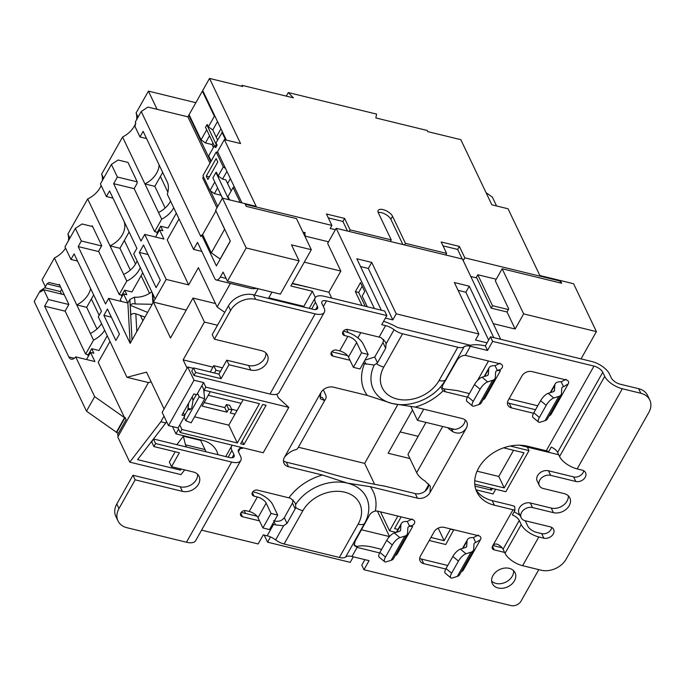 <?xml version="1.0" encoding="UTF-8"?>
<svg xmlns="http://www.w3.org/2000/svg" width="684" height="684" viewBox="0 0 684 684"><rect width="100%" height="100%" fill="white"/><g stroke="black" fill="none" stroke-linecap="round" stroke-linejoin="round"><path stroke-width="1.03" d="M404.552 244.957L405.458 243.359L392.548 216.272A8.336 3.702 29.4 0 0 383.1 209.62A8.336 3.702 29.4 0 0 378.175 210.45A8.336 3.702 29.4 0 0 378.329 212.801L391.239 239.887L350.071 229.858L344.625 218.427L326.448 213.998L331.894 225.421L245.265 204.302L246.249 206.363L296.497 218.615L311.314 249.703L291.478 244.863L299.105 260.869L246.197 247.967L227.456 281.244L223.095 272.095L220.325 277.02L226.113 278.431M392.548 216.272L390.846 219.29A8.336 3.702 29.4 0 0 381.39 212.647A8.336 3.702 29.4 0 0 378.175 212.433M241.119 403.303L208.244 395.292M178.609 429.099L175.933 433.853L172.462 426.577M217.991 454.706A31.011 23.478 -25.5 0 0 216.734 451.158A31.011 23.478 -25.5 0 0 202.378 440.308L175.933 433.853M270.513 536.957L267.555 542.19L350.217 562.342L353.329 556.819M361.579 529.784L389.47 536.581M240.238 202.473L233.107 187.51L227.994 196.582L229.559 199.873M207.902 179.499L206.269 176.07L216.153 158.534L217.786 161.963L207.902 179.499M228.901 199.711L215.93 172.488L216.375 172.197L218.187 176.01L223.3 166.939L216.221 152.079L217.922 152.489M217.615 187.912L214.408 193.615L210.014 190.528L202.926 175.668L216.221 152.079M210.014 190.528L214.81 182.012M226.934 171.385L222.582 179.097L225.891 179.909L231.158 190.964M222.428 198.189L221.017 195.231L214.408 193.615M227.618 183.526L230.38 178.618M213.434 147.428L212.066 144.563L205.457 142.947L201.062 139.861L189.075 114.715L202.37 91.126L203.08 91.297M217.503 121.564L212.784 129.943L208.389 126.856L214.357 116.263L202.37 91.126M214.357 116.263L215.298 116.93M222.454 131.952L216.016 142.853L217.102 145.136L215.742 147.556L214.862 146.94L205.491 127.284L206.859 124.864L216.221 144.521L217.102 145.136M225.626 139.921L221.975 132.268M223.3 166.939L225.566 168.529M234.253 186.741L233.107 187.51M220.214 259.074L211.33 252.866L224.617 229.277L216.007 211.014M304.397 235.193L305.321 235.416L303.858 232.355M292.367 283.33L328.901 292.239L340.837 271.069L304.294 262.16M211.33 252.866L202.618 234.586L215.905 210.988M211.159 161.056L208.688 155.858L214.331 145.837M201.062 139.861L206.705 129.832M208.389 126.856L207.303 124.565L206.859 124.864M217.597 151.814L217.23 152.318M151.797 291.786A20.349 15.407 -25.5 0 1 134.466 297.172L135.201 303.978L152.19 304.269M186.228 310.108L153.413 302.106L130.148 343.394L108.688 298.361L127.865 303.038L129.866 299.489L134.466 297.172M121.282 301.43L120.358 299.489L123.513 293.898L127.865 303.038L130.148 343.394M144.734 234.398L166.195 279.423L155.2 298.934L133.739 253.901L136.894 248.309L109.551 190.93L106.405 196.53L100.411 183.953L111.407 164.451L117.392 177.019L113.647 183.671L140.989 241.05L144.734 234.398L163.912 239.067L159.552 229.927L162.86 230.73L160.714 226.216L157.303 232.269L154.661 231.628L134.149 188.596L136.962 183.603L137.236 181.858L127.976 162.424L118.058 160.013L111.407 164.451M493.267 323.677L515.146 329.013L507.032 311.989L508.734 308.963L495.336 280.842L502.15 268.744L561.667 283.253L560.683 281.201L464.804 257.825L459.357 246.394L441.171 241.965L446.618 253.388L405.458 243.359M470.772 276.481L476.782 277.943L491.155 308.116L507.032 311.989M304.961 236.057L328.559 241.811M487.059 342.855L475.483 340.034L478.886 333.989L454.381 282.56L469.258 286.186L493.771 337.614L500.714 339.307L462.478 259.074L336.177 228.285L327.653 243.41L340.837 271.069M496.575 205.97L492.36 197.112L486.076 192.7M581.041 358.886L596.405 331.62L573.585 283.732L539.856 275.515L508.05 208.765L491.856 204.824L460.811 139.673L427.748 131.619L427.201 130.473L375.849 117.956L376.585 114.091L288.306 92.571L293.393 97.855L242.051 85.338L242.589 86.483L209.526 78.421L240.571 143.563L224.369 139.613L256.184 206.363L222.454 198.138L246.197 247.967M527.347 447.105L529.006 450.602L505.827 491.736L474.773 484.161M495.695 489.265L493.044 493.959L476.013 489.804M475.012 486.119L491.445 490.129L492.386 488.461M453.8 529.715L445.754 544.524L429.227 540.488M118.255 436.153L117.571 434.716L126.095 419.6L125.112 417.539L116.596 432.664L118.477 433.117M496.233 279.243L477.825 274.754L476.115 277.781M515.146 329.013L523.662 313.888L502.15 268.744M523.662 313.888L596.405 331.62M305.321 235.416L304.884 236.202M559.786 282.8L560.683 281.201M463.222 260.63L464.804 257.825M445.72 254.987L446.618 253.388M390.333 241.486L391.239 239.887M349.173 231.457L350.071 229.858M335.374 229.713L330.184 228.447L331.894 225.421M304.577 233.851L305.235 232.688L302.944 232.124M360.553 266.563L368.317 268.453L371.72 262.408L356.843 258.783L381.356 310.211L374.413 308.518L336.177 228.285M371.72 262.408L396.233 313.836L478.886 333.989M209.971 163.177L187.886 116.836L147.881 107.08L141.229 111.518L200.814 236.553L201.66 235.039L216.366 265.896L230.346 241.093L215.64 210.236L222.454 198.138M224.369 139.613L217.555 151.711L241.939 202.892M209.526 78.421L202.712 90.519L226.336 140.092M305.269 286.878L305.047 286.425M292.162 283.689L305.765 286.596M409.913 458.554L388.136 453.244L412.52 409.964M400.14 431.929L418.138 436.315M410.716 406.185L417.454 420.318L423.738 409.177M417.454 420.318L454.595 429.372M519.498 445.199L558.717 454.757M509.076 398.798L537.744 405.783M488.487 361.007L477.449 380.586M368.317 268.453L392.821 319.89L396.233 313.836M392.821 319.89L385.434 318.086M357.852 337.896L360.819 332.638M397.857 516.078L389.547 530.818L380.509 511.846M271.993 292.102L268.419 298.438M258.107 288.716L254.533 295.052M348.088 332.501L346.626 329.423M331.697 298.104L328.901 292.239M311.314 249.703L290.862 285.998L312.357 291.239L315.358 297.54M299.105 260.869L280.354 294.137L227.456 281.244M224.771 312.357L217.127 306.979L215.494 303.551L193.008 298.07L204.448 322.07L183.141 359.878L187.074 368.129M217.495 325.251L204.448 322.07M220.325 277.02A7.755 3.711 -76.3 0 1 216.306 279.978A7.755 3.711 -76.3 0 1 214.733 278.499L197.522 242.384L193.572 249.403L167.315 194.316A11.628 5.566 103.7 0 0 167.452 182.389L143.127 131.354L139.972 136.945L134.962 126.429L135.774 123.171L135.261 122.103L141.229 111.518M215.494 303.551L198.394 267.666L188.673 284.903L167.221 239.879L179.037 218.906M160.278 280.218L143.503 245.017L139.331 252.422L156.106 287.631L160.278 280.218M241.546 86.227L242.051 85.338M108.688 298.361L105.533 303.961L78.198 246.591L81.353 240.99L75.36 228.422L64.963 246.873L70.956 259.441L74.103 253.849L101.446 311.22L98.291 316.812L126.968 377.312L146.521 372.139L164.066 408.955M155.2 298.934L153.413 302.106L170.513 337.999L193.008 298.07M119.443 334.125L107.456 308.988L103.882 315.333L115.861 340.478L119.443 334.125M189.451 115.493L188.741 115.322L210.826 161.663M107.294 335.699L98.958 350.49L91.69 348.712L88.279 354.765L85.637 354.124L65.125 311.083L68.879 304.431L59.294 284.322L58.952 284.92L49.034 282.509L47.034 283.834L44.819 287.767L40.168 290.88L34.2 301.464L86.483 411.178L94.666 396.66L124.556 417.685L116.374 432.202L86.483 411.178M187.886 116.836L188.741 115.322M216.956 207.893L202.729 178.028L203.447 176.754M210.381 190.785L217.811 206.38M202.986 235.364L201.66 235.039M212.955 367.146L183.141 359.878M389.512 536.53L377.406 511.119M186.51 447.028L185.45 444.814L205.012 449.585M151.138 381.843L148.454 382.553L117.776 436.99L129.763 462.136L181.012 474.628L184.654 469.882M264.169 535.085L267.555 542.19M389.547 530.818L396.096 532.417M116.596 432.664L116.374 432.202M148.454 382.553L126.968 377.312M65.168 311.177L44.622 306.167L68.81 356.937A11.628 5.566 103.7 0 0 71.17 359.16A11.628 5.566 103.7 0 0 75.71 356.894L94.666 396.66M44.622 306.167L48.367 299.515L43.708 289.725L40.672 291.94L40.168 290.88M286.305 96.128L288.306 92.571M85.637 354.124L93.528 340.11L54.395 257.996L42.066 279.867L45.375 286.793M69.888 238.118L67.921 233.988L87.663 198.941L123.642 274.429A23.256 17.604 154.5 0 0 137.108 260.972M142.742 272.788L131.935 291.965L124.668 290.187L121.855 295.18L119.204 294.539L98.59 251.276L101.745 245.676L92.272 225.788L91.93 226.395L82.012 223.976L75.36 228.422M119.204 294.539L126.797 281.064L123.642 274.429M103.6 178.302L101.625 174.172L122.564 137.005L144.922 183.928A23.256 17.604 154.5 0 0 159.115 164.895M154.661 231.628L161.698 219.128L144.922 183.928L154.84 186.347L162.698 172.411M59.662 285.1L58.952 284.92M91.365 298.993L99.146 315.307M124.351 240.469L135.569 264.015M141.118 275.669L149.548 293.342M92.639 226.575L91.93 226.395M160.714 226.216L167.982 227.994L176.318 213.203M165.16 207.996L154.84 186.347M173.727 207.774A23.256 17.604 -25.5 0 1 161.698 219.128M170.572 201.139A23.256 17.604 -25.5 0 1 158.543 212.502M138.065 117.135L136.09 113.005A23.256 17.604 -25.5 0 1 136.578 119.768M135.731 123.086A23.256 17.604 -25.5 0 1 122.564 137.005M130.345 270.094L119.948 248.275L129.122 231.996M126.797 281.064A23.256 17.604 154.5 0 0 140.271 267.598M124.146 221.548A23.256 17.604 -25.5 0 1 110.021 245.864L119.948 248.275M101.625 174.172A23.256 17.604 -25.5 0 1 102.403 180.422M101.138 185.484A23.256 17.604 -25.5 0 1 87.663 198.941M96.991 328.978L86.671 307.33L93.674 294.907M93.528 340.11A23.256 17.604 154.5 0 0 104.695 330.252M90.365 333.484A23.256 17.604 154.5 0 0 101.54 323.618M90.621 288.494A23.256 17.604 -25.5 0 1 76.753 304.91L86.671 307.33M67.921 233.988A23.256 17.604 -25.5 0 1 68.409 240.751M65.561 248.13A23.256 17.604 -25.5 0 1 54.395 257.996M136.09 113.005L148.419 91.126L157.089 109.32M88.364 356.27L87.569 354.594M91.69 348.712L93.836 353.226L90.527 352.422L94.888 361.562L75.71 356.894M110.013 341.401L98.197 362.375L124.556 417.685M60.645 287.152L47.034 283.834M64.253 294.736L43.708 289.725M68.836 304.508L48.367 299.515M77.54 261.049L70.956 259.441M166.195 279.423L188.673 284.903M160.389 176.498L167.879 192.204M112.988 198.138L106.405 196.53M430.937 537.47L444.155 540.693L450.491 528.912M450.628 529.194L453.937 530.006M217.127 306.979L230.405 283.415M156.593 232.098L157.388 233.774M156.08 237.16L155.807 236.578L159.552 229.927M134.192 188.681L113.647 183.671M87.056 359.656L86.782 359.074L90.527 352.422M121.94 296.685L121.145 295.009M78.198 246.591L98.744 251.592M124.668 290.187L126.814 294.701L123.513 293.898M61.56 294.077L60.363 291.555L61.654 289.272M137.236 181.858L117.392 177.019M146.564 138.553L139.972 136.945M201.831 251.421L193.572 249.403M101.608 245.932L81.353 240.99M60.363 291.555L44.819 287.767M148.052 254.551L139.331 252.422M111.355 317.162L103.882 315.333M195.855 102.694L148.419 91.126M153.276 439.231L137.57 459.648L180.55 470.122L181.354 469.079M163.98 416.18L160.843 421.746L165.802 422.951L153.472 438.983M160.843 421.746L129.763 462.136M166.563 421.601L165.802 422.951M244.239 510.632L245.582 513.445M328.294 217.888L342.923 221.454L344.625 218.427M342.923 221.454L347.498 231.047M443.027 245.855L457.656 249.421L459.357 246.394M457.656 249.421L462.222 259.014M390.846 219.29L402.876 244.547M180.225 468.805L180.55 470.122M176.814 444.668L183.346 436.178L185.45 444.814M206.072 451.799L200.361 439.812M200.634 440.385L183.346 436.178M216.306 279.978L252.063 288.699L257.141 288.477M230.294 240.99L220.12 259.056M268.778 297.814L303.833 306.355L312.357 291.239M367.291 306.783L362.178 296.052L364.734 291.512L360.485 282.603L355.372 291.675L361.956 305.483M458.092 290.341L465.847 292.23L469.258 286.186M465.847 292.23L488.641 340.059M303.833 306.355L304.218 307.167M362.212 286.22L358.681 292.478L365.256 306.287M358.681 292.478L355.372 291.675M510.255 446.028L529.006 450.602M474.739 480.715L504.228 487.906L523.995 452.817L503.586 447.84M401.157 516.882L394.557 528.604L397.977 529.433M428.834 484.46L425.012 491.232M490.419 487.983L491.445 490.129M438.17 528.134L444.155 540.693M477.073 471.182L498.781 476.474L504.228 487.906M498.781 476.474L513.547 450.269M298.378 447.242L364.657 463.401L374.464 483.99M364.657 463.401L397.797 404.586M491.155 308.116L492.523 305.697L477.8 274.797M492.523 305.697L508.392 309.57M144.974 317.077L135.817 313.828L136.817 331.56M147.616 312.391L130.259 305.312L130.815 315.136A3.873 3.343 -3.2 0 1 135.817 313.828M135.201 303.978C133.183 303.354 131.542 303.799 130.259 305.312M209.407 176.84L206.269 176.07M209.518 135.74L205.457 142.947M212.066 144.563L212.963 142.965M216.23 137.176L220.949 128.797M222.582 179.097L218.187 176.01M215.93 172.488L212.861 177.934L222.497 198.146M212.784 129.943L217.597 140.04M214.862 146.94L216.221 144.521M492.959 575.552A12.594 9.533 154.5 0 0 492.326 583.589A12.594 9.533 154.5 0 0 502.92 588.231A12.594 9.533 154.5 0 0 514.445 580.793A12.594 9.533 154.5 0 0 515.069 572.756A12.594 9.533 154.5 0 0 504.484 568.113A12.594 9.533 154.5 0 0 492.959 575.552M491.651 581.109A12.594 9.533 154.5 0 0 512.265 576.219A12.594 9.533 154.5 0 0 513.573 570.661M364.905 559.649L361.793 565.172L363.965 569.738L511.008 605.579A7.755 5.865 154.5 0 0 521.028 601.142L538.787 569.627M504.604 552.415L494.173 549.876A3.873 2.933 154.5 0 1 492.377 548.517A3.873 2.933 154.5 0 1 492.574 546.046C493.848 544.088 495.618 543.558 497.875 544.438A7.755 3.446 -150.6 0 1 503.065 549.209L505.031 553.322A15.501 6.891 29.4 0 0 522.61 565.685L541.13 570.199A19.383 14.672 154.5 0 0 566.181 559.11L648.834 412.418A19.383 14.672 154.5 0 0 649.8 400.046A19.383 14.672 154.5 0 0 640.822 393.266L638.651 388.692A19.383 14.672 -25.5 0 1 647.62 395.48L649.8 400.046M638.651 388.692L620.131 384.177A7.755 3.446 29.4 0 1 611.342 377.995L609.384 373.883A15.501 6.891 -150.6 0 0 591.797 361.511L491.343 337.024A38.757 17.237 29.4 0 0 490.462 336.819L492.642 341.376L593.977 366.085L546.26 450.773L527.578 446.216A37.791 28.608 154.5 0 0 478.723 467.847A37.791 28.608 154.5 0 0 476.842 491.967A37.791 28.608 154.5 0 0 494.344 505.194L513.026 509.751A7.755 3.446 -150.6 0 1 514.924 510.367L512.367 514.907A7.755 3.446 29.4 0 1 519.259 520.473L503.065 549.209M492.642 341.376L487.53 350.456L470.43 346.284L465.308 355.372A7.755 5.865 -25.5 0 1 465.795 355.475L500.508 363.939A3.873 2.933 -25.5 0 1 502.304 365.299A3.873 2.933 -25.5 0 1 502.107 367.77A3.873 2.933 -25.5 0 1 497.097 369.984L495.062 365.709L499.936 363.195M494.934 378.611L481.305 402.808A15.501 6.891 -150.6 0 1 478.954 404.535L492.583 380.338A15.501 6.891 29.4 0 0 494.934 378.611A15.501 6.891 29.4 0 0 495.344 377.158L495.626 372.284A7.755 3.446 29.4 0 1 495.832 371.557A7.755 3.446 29.4 0 1 500.406 370.796L497.097 369.984M482.938 399.901A3.873 2.933 154.5 0 0 485.067 398.011L485.324 395.668M467.411 397.147L445.344 391.77A7.755 5.865 -25.5 0 1 443.138 390.752L441.847 389.247L442.693 385.28L456.467 361.383C458.485 357.458 461.435 355.458 465.308 355.372M259.518 520.883L242.478 516.728A3.873 2.933 154.5 0 1 240.683 515.368A3.873 2.933 154.5 0 1 241.726 511.846A3.873 2.933 154.5 0 1 245.889 510.674L249.19 511.487A7.755 3.446 -150.6 0 1 257.988 517.668L262.887 527.954L269.496 529.57L277.678 515.052L271.069 513.436L266.161 503.15A7.755 3.446 29.4 0 0 257.372 496.969L254.063 496.156A3.873 2.933 154.5 0 1 252.276 494.806A3.873 2.933 154.5 0 1 253.319 491.283A3.873 2.933 154.5 0 1 257.475 490.112L290.58 498.26L294.855 502.415L295.625 504.578A41.057 31.079 -25.5 0 1 347.455 483.135L370.292 486.683L417.454 498.174A9.687 7.336 154.5 0 0 429.979 492.625L466.308 428.158A9.687 7.336 154.5 0 0 466.787 421.977A9.687 7.336 154.5 0 0 462.299 418.582L415.145 407.083L392.3 403.543A41.057 31.079 -25.5 0 1 374.242 365.059L363.093 363.461M354.047 544.626A7.755 5.865 154.5 0 0 357.031 546.396L357.57 547.533A7.755 5.865 -25.5 0 1 357.099 547.405L354.261 545.413L355.064 541.343L368.556 516.847C369.89 513.718 372.156 511.794 375.336 511.076A7.755 5.865 -25.5 0 1 378.021 511.239L412.743 519.703A3.873 2.933 -25.5 0 1 414.53 521.063A3.873 2.933 -25.5 0 1 414.342 523.534A3.873 2.933 -25.5 0 1 409.331 525.757L407.288 521.473L412.161 518.959M395.172 555.664A3.873 2.933 154.5 0 0 397.301 553.784L412.64 526.56L409.331 525.757M357.57 547.533L379.637 552.92M363.965 569.738L369.078 560.666L351.978 556.494A11.628 5.173 29.4 0 0 345.676 556.981A11.628 5.173 -150.6 0 1 339.375 557.46L358.117 524.192A32.387 24.521 154.5 0 0 344.736 492.181A32.387 24.521 154.5 0 0 302.867 510.717A11.628 5.173 -150.6 0 1 295.702 507.545L295.189 508.862L292.436 503.082L284.305 517.702L287.006 523.38L295.189 508.862M549.064 416.017A3.873 2.933 154.5 0 0 551.193 414.136L551.449 411.794M533.537 413.273L511.47 407.886A7.755 5.865 -25.5 0 1 507.879 405.176A7.755 5.865 -25.5 0 1 508.263 400.226L521.901 376.029A7.755 5.865 -25.5 0 1 531.921 371.592L566.634 380.056A3.873 2.933 154.5 0 1 568.43 381.416A3.873 2.933 154.5 0 1 568.233 383.886L563.513 386.716A7.755 3.446 29.4 0 0 561.957 387.683A7.755 3.446 29.4 0 0 561.752 388.409L561.47 393.274A15.501 6.891 29.4 0 1 561.06 394.728A15.501 6.891 29.4 0 1 558.708 396.455L553.775 397.994A7.755 2.676 129.9 0 0 546.2 405.347L539.377 417.445A7.755 2.676 129.9 0 0 538.573 422.088A7.755 2.676 129.9 0 0 540.138 422.19L545.08 420.651L558.708 396.455M461.298 571.781A3.873 2.933 154.5 0 0 463.427 569.9L480.467 539.659A3.873 2.933 154.5 0 0 480.655 537.179A3.873 2.933 154.5 0 0 478.868 535.82L444.147 527.364A7.755 5.865 -25.5 0 0 434.126 531.801L420.489 555.998A7.755 5.865 -25.5 0 0 420.104 560.94A7.755 5.865 -25.5 0 0 423.695 563.659L445.771 569.037M466.308 428.158C462.965 433.194 458.477 434.374 452.825 431.698L451.602 429.133A9.687 7.336 154.5 0 0 464.128 423.584A9.687 7.336 154.5 0 0 465.163 419.942M417.454 498.174L415.273 493.6A9.687 7.336 154.5 0 0 427.799 488.06A9.687 7.336 154.5 0 0 428.825 484.05M425.978 422.396L407.946 454.415L416.659 472.704A15.501 6.891 -150.6 0 0 425.021 481.049L430.373 486.264L429.979 492.625M502.124 547.773L492.925 545.533M357.031 546.396L357.116 546.413A38.757 17.237 29.4 0 1 372.9 547.234L381.629 549.363M415.273 493.6L384.853 486.187C362.759 482.357 340.059 476.825 316.752 469.583L286.331 462.17L288.503 466.744L322.438 475.012L347.455 483.135A41.057 31.079 -25.5 0 1 364.427 523.705L345.676 556.981M469.404 393.599L456.878 390.538L443.959 388.88L445.344 391.77M475.893 489.616A37.791 28.608 154.5 0 0 492.164 500.628L510.845 505.177A15.501 6.891 -150.6 0 1 514.65 506.416L514.924 510.367M507.477 402.56A7.755 5.865 154.5 0 0 509.289 403.321L511.47 407.886M535.529 409.716L509.289 403.321M419.702 558.332A7.755 5.865 154.5 0 0 421.515 559.084L447.755 565.48M364.957 360.16L374.747 356.997L382.98 342.581L383.698 339.418M441.137 387.76L443.959 388.88M277.678 515.052L272.779 504.758A15.501 6.891 29.4 0 0 255.192 492.394L252.815 491.813M257.039 516.24L241.221 512.384M220.479 371.352L215.956 370.249L213.784 365.683L210.236 371.976M213.784 365.683L222.48 367.804M253.465 294.795L255.645 299.361A19.383 14.672 154.5 0 0 230.593 310.459L228.413 305.885A19.383 14.672 -25.5 0 1 253.465 294.795L312.981 309.296A7.755 3.446 29.4 0 0 317.556 308.535A7.755 3.446 29.4 0 0 317.41 306.338L315.452 302.225A15.501 6.891 -150.6 0 1 315.17 297.839A15.501 6.891 -150.6 0 1 324.319 296.309L383.775 310.801A38.757 17.237 29.4 0 1 384.664 311.023L386.836 315.589L381.723 324.661L385.596 325.61A11.628 5.173 -150.6 0 1 394.078 329.697A11.628 5.173 29.4 0 0 402.56 333.783L457.818 347.25A11.628 5.173 29.4 0 0 464.128 346.771A11.628 5.173 -150.6 0 1 470.43 346.284M343.308 331.21L345.694 331.791A15.501 6.891 29.4 0 1 363.272 344.155L368.172 354.44L361.562 352.833L353.38 367.351L348.481 357.065L356.663 342.547A7.755 3.446 29.4 0 0 347.874 336.357L339.692 350.875L336.383 350.071A3.873 2.933 154.5 0 0 332.227 351.243A3.873 2.933 154.5 0 0 331.176 354.765A3.873 2.933 154.5 0 0 332.971 356.125L350.011 360.271M347.532 355.629L331.723 351.773M319.787 396.327A9.687 7.336 154.5 0 0 322.651 397.703L323.874 400.268L320.257 398.695L320.83 392.693L284.501 457.169A9.687 7.336 154.5 0 0 284.022 463.35A9.687 7.336 154.5 0 0 288.503 466.744M283.467 460.811A9.687 7.336 154.5 0 0 286.331 462.17M204.157 402.551L224.771 407.578L226.472 404.552L229.781 405.356L231.962 409.93L230.251 412.956L235.022 414.119L228.807 425.157L237.297 442.984L181.935 429.492L179.764 424.918L184.107 417.206L185.766 420.694L191.152 422.815L204.619 398.926L203.67 389.281M231.637 409.254L237.023 410.562M464.128 346.771L445.378 380.039A41.057 31.079 -25.5 0 1 392.3 403.543L367.291 395.42L333.356 387.153A9.687 7.336 154.5 0 0 320.83 392.693M284.501 457.169C288.221 452.936 292.077 450.423 296.069 449.61A15.501 6.891 -150.6 0 0 297.908 448.071L325.721 398.721A15.501 6.891 29.4 0 0 325.439 394.335L323.276 389.794M374.747 356.997L377.5 362.776L385.682 348.259L386.101 343.855L385.4 341.906L381.099 337.691A11.628 5.173 29.4 0 0 379.124 337.101L347.968 329.508A3.873 2.933 154.5 0 0 343.813 330.671A3.873 2.933 154.5 0 0 342.769 334.194A3.873 2.933 154.5 0 0 344.565 335.553L347.874 336.357M255.645 299.361L315.153 313.87A15.501 6.891 29.4 0 0 324.31 312.34A15.501 6.891 29.4 0 0 324.028 307.954L322.061 303.841A7.755 3.446 -150.6 0 1 321.925 301.644A7.755 3.446 -150.6 0 1 326.499 300.874L386.836 315.589M215.956 370.249L214.417 372.994M238.4 451.679L239.973 448.892L239.682 448.276L240.512 448.482A2.907 2.197 154.5 0 0 243.273 447.883M201.575 530.151L258.167 543.942L263.28 534.871L267.153 535.811L273.626 524.32L272.6 524.072M377.5 362.776L374.242 365.059M490.462 336.819L485.349 345.89A38.757 17.237 29.4 0 0 470.447 345.283L397.712 327.55A38.757 17.237 29.4 0 0 383.621 321.3M295.625 504.578L295.702 507.545M292.436 503.082L293.103 499.867M397.549 551.441L397.301 553.784M302.867 510.717L284.117 543.994L339.375 557.46M284.117 543.994A11.628 5.173 -150.6 0 1 275.635 539.907A11.628 5.173 29.4 0 0 267.153 535.811M563.513 386.716L561.188 381.826L566.061 379.321M480.467 539.659L475.748 542.489A7.755 3.446 29.4 0 0 474.192 543.447A7.755 3.446 29.4 0 0 473.978 544.173L473.704 549.038A15.501 6.891 29.4 0 1 473.294 550.492A15.501 6.891 29.4 0 1 470.943 552.219L466.001 553.766A7.755 2.676 129.9 0 0 458.425 561.111L452.851 556.443A7.755 2.676 -50.1 0 1 460.426 549.098L465.359 547.551A7.755 3.446 29.4 0 0 466.539 546.687A7.755 3.446 29.4 0 0 466.744 545.96L466.026 547.243M475.748 542.489L473.414 537.59L478.287 535.085M463.675 567.558L463.427 569.9M551.774 527.449A7.268 5.506 -25.5 0 1 551.065 529.45A7.268 5.506 -25.5 0 1 541.668 533.614L536.624 532.383A7.755 3.446 -150.6 0 1 527.834 526.201L525.876 522.08A15.501 6.891 29.4 0 0 525.09 520.712L550.235 526.842A7.268 5.506 154.5 0 1 553.604 529.382A7.268 5.506 154.5 0 1 553.236 534.024A7.268 5.506 154.5 0 1 543.848 538.18L538.804 536.957A15.501 6.891 -150.6 0 1 521.217 524.585L519.259 520.473M530.331 502.979L532.511 507.554A8.43 6.378 154.5 0 0 523.465 510.093A8.43 6.378 154.5 0 0 521.191 517.762L519.011 513.188A8.43 6.378 -25.5 0 1 521.285 505.527A8.43 6.378 -25.5 0 1 530.331 502.979L551.253 508.084A12.209 9.243 -25.5 0 0 567.036 501.098A12.209 9.243 -25.5 0 0 568.31 495.789M539.343 485.546L537.162 480.972A8.43 6.378 -25.5 0 1 539.437 473.311A8.43 6.378 -25.5 0 1 548.482 470.772L550.654 475.346A8.43 6.378 154.5 0 0 541.617 477.885A8.43 6.378 154.5 0 0 539.343 485.546A8.43 6.378 154.5 0 0 543.241 488.496L564.172 493.6A12.209 9.243 154.5 0 1 569.823 497.875A12.209 9.243 154.5 0 1 569.216 505.664A12.209 9.243 154.5 0 1 553.433 512.658L551.253 508.084M583.734 470.737A7.268 5.506 -25.5 0 1 583.016 472.738A7.268 5.506 -25.5 0 1 573.62 476.902L548.482 470.772M550.654 475.346L575.8 481.468A7.268 5.506 154.5 0 0 585.196 477.312A7.268 5.506 154.5 0 0 585.555 472.678A7.268 5.506 154.5 0 0 582.187 470.13L577.151 468.899A15.501 6.891 29.4 0 1 559.563 456.536L557.605 452.415A7.755 3.446 -150.6 0 0 551.27 447.088L548.713 451.628A7.755 3.446 -150.6 0 0 546.26 450.773M593.977 366.085A7.755 3.446 -150.6 0 1 602.766 372.267L604.733 376.38A15.501 6.891 29.4 0 0 622.312 388.751L640.822 393.266M532.511 507.554L553.433 512.658M521.191 517.762A8.43 6.378 154.5 0 0 525.098 520.712M520.156 515.591A15.501 6.891 29.4 0 0 514.094 511.846M194.538 416.804L228.807 425.157M210.279 391.675L202.148 406.108L226.951 412.153L228.653 409.126L231.962 409.93M237.297 442.984L259.458 403.663L204.097 390.171L201.917 385.596L203.618 382.578L194.034 380.236L168.469 425.61L178.054 427.945L180.234 432.519L263.229 452.748L288.793 407.382L205.798 387.144L203.618 382.578M188.562 403.303L188.04 409.314L184.637 415.35L183.329 412.597M185.766 420.694L199.232 396.805L197.573 393.309L201.917 385.596M184.637 415.35L184.877 415.846L181.901 415.12L193.828 393.95L196.804 394.677L197.573 393.309M183.5 412.974L183.449 412.384M196.351 394.565L192.991 400.525L192.443 397.601L191.623 397.866M192.991 400.525L191.828 407.673C190.468 409.819 189.203 410.366 188.04 409.314L188.656 409.733M239.973 448.892A7.755 3.446 29.4 0 0 238.417 449.85A7.755 3.446 29.4 0 0 238.554 452.047L240.512 456.16A15.501 6.891 -150.6 0 1 240.794 460.546A15.501 6.891 -150.6 0 1 231.645 462.076L186.484 542.232A15.501 6.891 29.4 0 0 195.633 540.693L240.794 460.546M232.338 445.216A15.501 6.891 29.4 0 0 231.662 446.045A15.501 6.891 29.4 0 0 231.944 450.431L233.902 454.544A7.755 3.446 -150.6 0 1 234.048 456.741A7.755 3.446 -150.6 0 1 229.465 457.502L153.421 438.966L151.72 441.992L153.9 446.566L179.353 452.774L171.522 466.685L169.341 462.11L175.181 451.748M228.413 305.885L212.22 334.621L214.4 339.187L230.593 310.459M265.922 352.97A12.406 9.388 -25.5 0 1 264.631 358.399A12.406 9.388 -25.5 0 1 248.591 365.504L226.772 360.186L218.931 374.097L193.478 367.889L191.768 370.916L193.948 375.482L269.992 394.027A15.501 6.891 -150.6 0 0 279.14 392.488L324.31 312.34M248.591 365.504L250.772 370.07A12.406 9.388 154.5 0 0 266.803 362.973A12.406 9.388 154.5 0 0 267.427 355.056A12.406 9.388 154.5 0 0 261.681 350.712L214.4 339.187M193.478 367.889L195.65 372.464L193.948 375.482M250.772 370.07L228.952 364.752L221.112 378.671L195.65 372.464M171.522 466.685L193.341 472.003A12.406 9.388 -25.5 0 1 199.078 476.346A12.406 9.388 -25.5 0 1 198.463 484.263A12.406 9.388 -25.5 0 1 182.431 491.36L135.15 479.835L118.965 508.571A19.383 14.672 154.5 0 0 117.999 520.934A19.383 14.672 154.5 0 0 126.968 527.723L186.484 542.232M117.999 520.934L115.818 516.36A19.383 14.672 -25.5 0 1 116.784 503.997L118.965 508.571M135.15 479.835L132.97 475.26L116.784 503.997M132.97 475.26L180.251 486.786A12.406 9.388 154.5 0 0 196.291 479.689A12.406 9.388 154.5 0 0 197.582 474.26M153.421 438.966L155.601 443.54L231.645 462.076M155.601 443.54L153.9 446.566M226.772 360.186L228.952 364.752M218.931 374.097L221.112 378.671M199.232 396.805L204.619 398.926M190.665 409.177L187.869 408.074M226.951 412.153L224.771 407.578M228.653 409.126L226.472 404.552M243.914 444.6L266.067 405.279L262.759 404.475L240.606 443.796L243.914 444.6L242.187 440.983M473.414 537.59A15.501 6.891 29.4 0 0 467.437 539.642A15.501 6.891 29.4 0 0 467.027 541.095L466.744 545.96M473.294 550.492L459.657 574.688A15.501 6.891 -150.6 0 1 457.305 576.415L452.372 577.963A7.755 2.676 129.9 0 1 450.799 577.852L445.224 573.183A7.755 2.676 -50.1 0 1 446.036 568.541L452.851 556.443M446.036 568.541L451.611 573.209L458.425 561.111M451.611 573.209A7.755 2.676 129.9 0 0 450.799 577.852M561.188 381.826A15.501 6.891 29.4 0 0 555.203 383.878A15.501 6.891 29.4 0 0 554.792 385.331L550.731 392.539M546.2 405.347L540.616 400.679A7.755 2.676 -50.1 0 1 548.192 393.326L553.134 391.787A7.755 3.446 29.4 0 0 554.305 390.923A7.755 3.446 29.4 0 0 554.51 390.196L554.792 385.331M561.06 394.728L547.431 418.924A15.501 6.891 -150.6 0 1 545.08 420.651M540.616 400.679L533.802 412.777L539.377 417.445M538.573 422.088L532.99 417.42A7.755 2.676 -50.1 0 1 533.802 412.777M485.349 345.89L487.53 350.456M287.006 523.38L283.612 525.748L275.601 524.919A11.628 5.173 29.4 0 0 273.626 524.32M273.583 520.686C278.089 522.072 281.663 521.08 284.305 517.702M495.062 365.709A15.501 6.891 29.4 0 0 489.077 367.753A15.501 6.891 29.4 0 0 488.667 369.206L484.605 376.414M492.583 380.338L487.649 381.877A7.755 2.676 129.9 0 0 480.074 389.23L474.491 384.562A7.755 2.676 -50.1 0 1 482.066 377.209L487.008 375.67A7.755 3.446 29.4 0 0 488.179 374.806A7.755 3.446 29.4 0 0 488.385 374.08L488.667 369.206M480.074 389.23L473.251 401.328A7.755 2.676 129.9 0 0 472.447 405.971A7.755 2.676 129.9 0 0 474.012 406.074L478.954 404.535M474.491 384.562L467.676 396.66L473.251 401.328M472.447 405.971L466.864 401.303A7.755 2.676 -50.1 0 1 467.676 396.66M407.288 521.473A15.501 6.891 29.4 0 0 401.311 523.516A15.501 6.891 29.4 0 0 400.901 524.979L400.619 529.844L399.901 531.117M412.64 526.56A7.755 3.446 29.4 0 0 408.057 527.33A7.755 3.446 29.4 0 0 407.852 528.057L407.578 532.921A15.501 6.891 29.4 0 1 407.168 534.375A15.501 6.891 29.4 0 1 404.817 536.102L399.875 537.641A7.755 2.676 129.9 0 0 392.3 544.994L386.725 540.326A7.755 2.676 -50.1 0 1 394.3 532.973L399.234 531.434A7.755 3.446 29.4 0 0 400.414 530.57A7.755 3.446 29.4 0 0 400.619 529.844M407.168 534.375L393.531 558.571A15.501 6.891 -150.6 0 1 391.18 560.299L386.246 561.838A7.755 2.676 129.9 0 1 384.673 561.735L379.098 557.067A7.755 2.676 -50.1 0 1 379.911 552.424L386.725 540.326M379.911 552.424L385.485 557.092L392.3 544.994M385.485 557.092A7.755 2.676 129.9 0 0 384.673 561.735M193.23 368.325L187.715 366.983L162.159 412.349L168.469 425.61M187.715 366.983L194.034 380.236M276.695 394.249L278.405 397.849L288.793 407.382M204.097 390.171L205.798 387.144M180.234 432.519L181.935 429.492M184.107 417.206L184.877 415.846M178.054 427.945L179.764 424.918M243.153 399.695L235.022 414.119M262.887 527.954L271.069 513.436M339.692 350.875A7.755 3.446 -150.6 0 1 348.481 357.065M356.663 342.547L361.562 352.833M368.172 354.44L359.998 368.958L353.38 367.351M447.721 427.697A15.501 6.891 29.4 0 0 452.825 431.698M323.874 400.268A15.501 6.891 29.4 0 0 325.721 398.721M132.021 340.068L129.866 299.489M68.81 356.937L74.291 358.271M152.857 294.017L153.327 302.26M142.913 320.745L140.528 315.752M513.026 509.751L492.574 546.046M500.406 370.796L485.067 398.011M443.138 390.752A49.718 37.646 -25.5 0 1 415.145 407.083M370.292 486.683A49.718 37.646 -25.5 0 1 375.336 511.076M357.099 547.405L351.978 556.494M568.233 383.886L551.193 414.136M376.653 363.879A11.628 5.173 29.4 0 0 383.818 367.051A32.387 24.521 154.5 0 0 397.207 399.063A32.387 24.521 154.5 0 0 439.077 380.526A11.628 5.173 -150.6 0 0 445.378 380.039A11.628 5.173 -150.6 0 1 446.242 379.526M288.956 497.79A49.718 37.646 -25.5 0 1 322.438 475.012M367.291 395.42A49.718 37.646 -25.5 0 1 364.452 363.794M379.124 337.101L385.596 325.61M326.499 300.874L323.335 306.5M249.19 511.487L257.372 496.969M342.846 331.945L344.565 335.553M331.253 352.517L332.971 356.125M386.101 343.855L394.078 329.697M402.56 333.783L383.818 367.051M240.759 513.12L242.478 516.728M252.345 492.557L254.063 496.156M365.29 523.2A11.628 5.173 29.4 0 0 364.427 523.705A11.628 5.173 29.4 0 1 358.117 524.192M492.454 546.268L494.173 549.876M622.312 388.751L577.151 468.899M538.804 536.957L522.61 565.685M521.217 524.585L505.031 553.322M575.8 481.468L573.62 476.902M543.848 538.18L541.668 533.614M602.766 372.267L557.605 452.415M604.733 376.38L559.563 456.536M203.9 391.65L204.661 390.308M240.512 448.482L239.827 447.045M315.452 302.225L311.647 308.98M317.41 306.338L315.606 309.553M315.153 313.87L269.992 394.027M231.944 450.431L228.14 457.177M233.902 454.544L232.098 457.758M180.251 486.786L182.431 491.36M492.164 500.628L494.344 505.194M421.515 559.084L423.695 563.659M467.027 541.095L462.965 548.303M457.305 576.415L470.943 552.219M460.426 549.098L466.001 553.766M553.792 391.479L554.51 390.196M548.192 393.326L553.775 397.994M275.635 539.907L283.612 525.748M439.077 380.526L457.818 347.25M487.666 375.354L488.385 374.08M482.066 377.209L487.649 381.877M400.901 524.979L396.831 532.186M391.18 560.299L404.817 536.102M394.3 532.973L399.875 537.641M275.601 524.919L274.002 521.567M257.988 517.668L266.161 503.15M366.077 364.264L364.504 360.964M385.682 348.259L382.98 342.581M416.659 472.704L442.702 426.474M152.31 292.872L152.891 303.038M315.17 297.839L309.228 308.39M231.662 446.045L225.72 456.587M467.437 539.642L462.469 548.457M555.203 383.878L550.235 392.693M489.077 367.753L484.11 376.568M401.311 523.516L396.344 532.34"/></g></svg>
